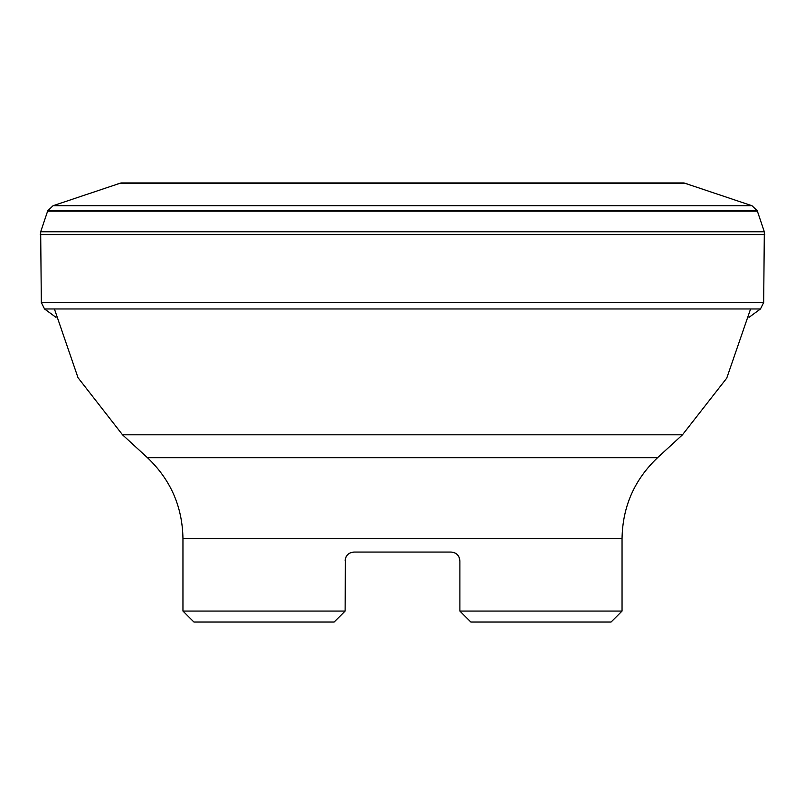 <?xml version="1.0" encoding="UTF-8"?>
<svg xmlns="http://www.w3.org/2000/svg" width="805" height="805" viewBox="0 0 805 805"><rect width="100%" height="100%" fill="white"/><g stroke="black" fill="none" stroke-linecap="round" stroke-linejoin="round"><path stroke-width="1.21" d="M56.008 317.351L44.537 308.969L41.327 302.509L763.673 302.509L760.463 308.969L44.537 308.969M41.327 302.509L763.673 302.509M41.327 302.418L40.673 231.77L764.327 231.77L763.673 302.418M40.673 231.77L764.327 231.77M40.703 231.699L47.616 211.172L757.384 211.172L764.297 231.699M752.021 205.758L757.253 210.809L47.747 210.809L53.07 205.718L752.021 205.758L52.979 205.758M53.07 205.718L120.951 182.956L684.049 182.956L751.93 205.718M622.044 611.065L611.065 622.044L470.855 622.044L459.886 611.065L622.044 611.065L622.044 538.535L182.956 538.535L182.956 611.065L345.114 611.065L334.145 622.044L193.935 622.044L182.956 611.065M334.145 622.044L345.114 611.065L345.415 558.6M459.051 557.12L459.886 560.844L459.886 611.065L470.855 622.044M459.886 560.844C459.313 555.46 456.385 552.532 451.102 552.059L353.898 552.059C348.625 552.522 345.697 555.45 345.114 560.844M451.132 552.059L453.688 552.451M454.996 552.975L456.355 553.81M457.351 554.685L458.387 555.943M345.949 557.12L346.613 555.943M347.649 554.685L348.646 553.81M350.004 552.975L353.898 552.059M182.956 538.535C182.413 506.627 170.58 479.679 147.446 457.693L122.531 434.811L78.015 377.696L54.498 309.211M147.446 457.693L657.554 457.693L682.469 434.811L726.744 378.139L750.502 309.211M343.634 612.545L345.114 611.065M459.886 611.065L461.366 612.545M40.25 234.587L764.75 234.587M118.094 183.439L686.907 183.439M682.469 434.811L122.531 434.811M760.463 308.969L748.992 317.351M622.044 538.535C622.587 506.627 634.421 479.679 657.554 457.693"/></g></svg>
